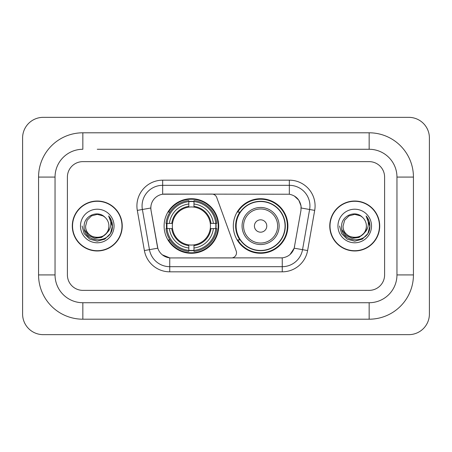 <?xml version="1.0" encoding="UTF-8"?>
<svg xmlns="http://www.w3.org/2000/svg" width="452" height="452" viewBox="0 0 452 452"><rect width="100%" height="100%" fill="white"/><g stroke="black" fill="none" stroke-linecap="round" stroke-linejoin="round"><path stroke-width="0.68" d="M162.663 180.173L162.663 194.23L211.869 194.072A5.147 5.147 0 0 1 216.711 197.462L236.198 251.018A5.147 5.147 0 0 1 231.362 257.928L171.076 257.928A13.905 13.905 0 0 1 157.386 246.436L151.03 210.389L157.816 248.188L149.459 249.657L142.38 209.496A20.6 20.6 0 0 1 162.663 185.32L289.337 185.32A20.6 20.6 0 0 1 309.62 209.496L302.541 249.657A20.6 20.6 0 0 1 282.257 266.68L169.743 266.68A20.6 20.6 0 0 1 149.459 249.657L144.391 250.555L137.306 210.389A25.747 25.747 0 0 1 162.663 180.173L289.337 180.173L289.337 194.23C295.789 195.569 299.682 199.468 301.026 205.92L300.97 210.389L294.184 248.188C292.156 253.787 288.178 257.013 282.257 257.86L171.076 257.928M164.104 226A27.289 27.289 0 0 0 191.394 253.289A27.289 27.289 0 0 0 218.689 226A27.289 27.289 0 0 0 191.394 198.71A27.289 27.289 0 0 0 164.104 226M289.337 194.23L164.72 194.072A13.905 13.905 0 0 0 151.03 210.389L150.821 208.005L142.38 209.496A20.6 20.6 0 0 1 142.064 205.92M166.556 228.576A24.973 24.973 0 0 1 166.556 223.424M239.859 239.905A24.973 24.973 0 0 1 239.859 212.095M287.896 226A27.289 27.289 0 0 1 260.606 253.289A27.289 27.289 0 0 1 233.311 226A27.289 27.289 0 0 1 260.606 198.71A27.289 27.289 0 0 1 287.896 226M72.292 226A24.973 24.973 0 0 0 97.265 250.973A24.973 24.973 0 0 0 122.238 226A24.973 24.973 0 0 0 97.265 201.027A24.973 24.973 0 0 0 72.292 226M329.762 226A24.973 24.973 0 0 0 354.735 250.973A24.973 24.973 0 0 0 379.708 226A24.973 24.973 0 0 0 354.735 201.027A24.973 24.973 0 0 0 329.762 226M150.821 207.976L150.974 205.92M289.337 180.173A25.747 25.747 0 0 1 314.694 210.389L307.609 250.555A25.747 25.747 0 0 1 282.257 271.827L169.743 271.827L169.743 257.86L162.325 254.826M294.235 195.936L298.772 200.163L301.026 205.92L301.179 208.005L314.694 210.389M282.257 271.827L282.257 257.86L280.924 257.928M309.62 209.496L302.541 249.657L294.184 248.188L290.031 254.521M294.614 246.436L294.529 246.877M157.471 246.877L157.386 246.436M384.601 177.082A15.447 15.447 0 0 0 369.154 161.635L82.846 161.635A15.447 15.447 0 0 0 67.399 177.082L67.399 274.918A15.447 15.447 0 0 0 82.846 290.365L369.154 290.365A15.447 15.447 0 0 0 384.601 274.918L384.601 177.082A15.447 15.447 0 0 0 369.154 161.635L82.846 161.635A15.447 15.447 0 0 0 67.399 177.082L67.399 274.918A15.447 15.447 0 0 0 82.846 290.365L369.154 290.365A15.447 15.447 0 0 0 384.601 274.918L384.601 177.082M121.983 226A24.719 24.719 0 0 0 97.265 201.281A24.719 24.719 0 0 0 72.552 226A24.719 24.719 0 0 0 97.265 250.719A24.719 24.719 0 0 0 121.983 226M106.926 232.853L101.672 237.402L94.784 238.362L88.451 235.492L84.49 229.774M106.186 233.475C100.005 241.826 85.021 236.486 85.626 226C84.914 241.012 109.616 241.012 108.904 226C109.616 241.012 84.914 241.012 85.626 226L87.185 220.18L91.445 215.92L97.265 214.361L103.084 215.92L104.892 217.209C97.745 209.722 83.999 215.886 84.128 226C82.818 243.967 111.949 244.436 112.418 226.87L112.441 226C112.401 222.181 111.13 218.83 108.633 215.943C110.531 219.062 111.198 222.412 110.638 226C110.096 229.051 108.61 231.543 106.186 233.475A11.639 11.639 0 0 0 108.904 226C109.616 241.012 84.914 241.012 85.626 226L87.185 220.18L91.445 215.92M108.904 226A11.639 11.639 0 0 0 104.892 217.209M80.479 226A16.786 16.786 0 0 0 97.265 242.786A16.786 16.786 0 0 0 114.051 226A16.786 16.786 0 0 0 97.265 209.214A16.786 16.786 0 0 0 80.479 226M108.633 215.943L112.435 226.441L111.729 221.401L112.435 226.441L111.729 221.401L112.435 226.441L108.746 216.073L112.435 226.441L108.746 216.073L112.441 226L110.412 233.588L104.853 239.142L97.265 241.176L89.677 239.142L84.123 233.588L82.089 226M108.746 216.073L112.435 226.452M379.448 226A24.719 24.719 0 0 0 354.735 201.281A24.719 24.719 0 0 0 330.017 226A24.719 24.719 0 0 0 354.735 250.719A24.719 24.719 0 0 0 379.448 226M364.391 232.853L359.137 237.402L352.255 238.362L345.916 235.492L341.955 229.774M366.374 226C367.086 241.012 342.384 241.012 343.096 226L344.656 220.18L348.916 215.92L354.735 214.361L360.555 215.92L362.357 217.209C355.216 209.722 341.469 215.886 341.593 226C340.288 243.967 369.414 244.436 369.889 226.87L369.911 226C369.866 222.181 368.6 218.83 366.103 215.943C368.001 219.062 368.668 222.412 368.109 226C367.566 229.051 366.08 231.543 363.651 233.475A11.639 11.639 0 0 0 366.374 226C367.086 241.012 342.384 241.012 343.096 226C342.384 241.012 367.086 241.012 366.374 226A11.639 11.639 0 0 0 362.357 217.209M363.651 233.475C357.476 241.826 342.492 236.486 343.096 226M337.949 226A16.786 16.786 0 0 0 354.735 242.786A16.786 16.786 0 0 0 371.521 226A16.786 16.786 0 0 0 354.735 209.214A16.786 16.786 0 0 0 337.949 226M366.103 215.943L369.906 226.441L369.199 221.401L369.906 226.441L369.199 221.401L369.906 226.441L366.216 216.073L369.906 226.441L366.216 216.073L369.911 226L367.877 233.588L362.323 239.142L354.735 241.176L347.147 239.142L341.588 233.588L339.559 226M366.216 216.073L369.906 226.452M193.97 250.374L193.97 251.408A25.544 25.544 0 0 0 216.807 228.576L215.773 228.576A24.51 24.51 0 0 1 193.97 250.374L193.97 247.99A22.142 22.142 0 0 0 213.389 228.576L210.276 228.576A19.052 19.052 0 0 0 193.97 207.123L193.97 201.626A24.51 24.51 0 0 1 215.773 223.424L216.807 223.424A25.544 25.544 0 0 0 193.97 200.592L193.97 201.626M167.02 228.576L165.986 228.576A25.544 25.544 0 0 0 188.823 251.408L188.823 250.374A24.51 24.51 0 0 1 167.02 228.576L169.404 228.576A22.142 22.142 0 0 0 188.823 247.99L188.823 244.877A19.052 19.052 0 0 0 210.276 228.576L211.033 228.576A19.809 19.809 0 0 1 193.97 245.639L193.97 247.99M188.823 201.626L188.823 200.592A25.544 25.544 0 0 0 165.986 223.424L167.02 223.424A24.51 24.51 0 0 1 188.823 201.626L188.823 204.01A22.142 22.142 0 0 0 169.404 223.424L172.517 223.424A19.052 19.052 0 0 0 188.823 244.877L188.823 245.639A19.809 19.809 0 0 1 171.76 228.576L169.404 228.576M167.07 228.576A24.459 24.459 0 0 1 167.07 223.424M193.97 201.677A24.459 24.459 0 0 0 188.823 201.677M215.723 223.424A24.459 24.459 0 0 1 215.723 228.576M215.773 223.424L213.389 223.424A22.142 22.142 0 0 0 193.97 204.01M213.389 228.576L215.773 228.576M188.823 247.99L188.823 250.374M210.276 223.424L213.389 223.424M193.97 244.911L193.97 245.639M188.823 244.877A19.052 19.052 0 0 1 172.517 228.576L171.76 228.576M193.97 250.323A24.459 24.459 0 0 1 188.823 250.323M169.404 223.424L167.02 223.424M188.823 207.089L188.823 204.01M193.97 207.123A19.052 19.052 0 0 0 172.517 223.424L171.76 223.424A19.809 19.809 0 0 1 188.823 206.361M193.97 207.089L193.97 206.361A19.809 19.809 0 0 1 211.033 223.424M169.969 212.095L168.511 212.095A26.775 26.775 0 0 1 218.175 226A26.775 26.775 0 0 1 168.511 239.905L169.969 239.905M266.782 226A6.181 6.181 0 0 0 260.606 219.819A6.181 6.181 0 0 0 254.425 226A6.181 6.181 0 0 0 260.606 232.181A6.181 6.181 0 0 0 266.782 226M279.144 226A18.538 18.538 0 0 0 260.606 207.462A18.538 18.538 0 0 0 242.069 226A18.538 18.538 0 0 0 260.606 244.538A18.538 18.538 0 0 0 279.144 226A18.538 18.538 0 0 1 260.606 244.538A18.538 18.538 0 0 1 242.069 226M285.065 226A24.459 24.459 0 0 0 260.606 201.541A24.459 24.459 0 0 0 236.142 226A24.459 24.459 0 0 0 260.606 250.459A24.459 24.459 0 0 0 285.065 226M287.382 226A26.775 26.775 0 0 1 237.718 239.905L240.198 239.905A24.691 24.691 0 0 0 276.94 244.515A24.691 24.691 0 0 0 276.94 207.485A24.691 24.691 0 0 0 240.198 212.095L237.718 212.095A26.775 26.775 0 0 1 287.382 226M97.265 149.273L369.154 149.273L97.265 149.273M413.439 177.082L396.958 177.082L396.958 274.918L396.958 177.082A27.809 27.809 0 0 0 369.154 149.273L369.154 132.798L82.846 132.798A44.285 44.285 0 0 0 38.561 177.082L38.561 274.918A44.285 44.285 0 0 0 82.846 319.202L369.154 319.202A44.285 44.285 0 0 0 413.439 274.918L413.439 177.082A44.285 44.285 0 0 0 369.154 132.798M369.154 319.202L369.154 302.727L82.846 302.727L369.154 302.727A27.809 27.809 0 0 0 396.958 274.918L413.439 274.918M38.561 274.918L55.042 274.918L55.042 177.082L55.042 274.918A27.809 27.809 0 0 0 82.846 302.727L82.846 319.202M82.846 132.798L82.846 149.273A27.809 27.809 0 0 0 55.042 177.082L38.561 177.082M429.4 137.945A20.6 20.6 0 0 0 408.8 117.35L43.2 117.35A20.6 20.6 0 0 0 22.6 137.945L22.6 314.055A20.6 20.6 0 0 0 43.2 334.649L408.8 334.649A20.6 20.6 0 0 0 429.4 314.055L429.4 137.945M169.743 271.827A25.747 25.747 0 0 1 144.391 250.555M137.306 210.389L142.38 209.496M302.541 249.657L307.609 250.555M193.97 244.877A19.052 19.052 0 0 0 210.276 228.576M188.823 250.555A24.691 24.691 0 0 0 193.97 250.555M215.949 228.576A24.691 24.691 0 0 0 215.949 223.424M193.97 201.445A24.691 24.691 0 0 0 188.823 201.445M277.635 226A17.029 17.029 0 0 0 260.606 208.971A17.029 17.029 0 0 0 243.571 226A17.029 17.029 0 0 0 260.606 243.029A17.029 17.029 0 0 0 277.635 226"/></g></svg>
